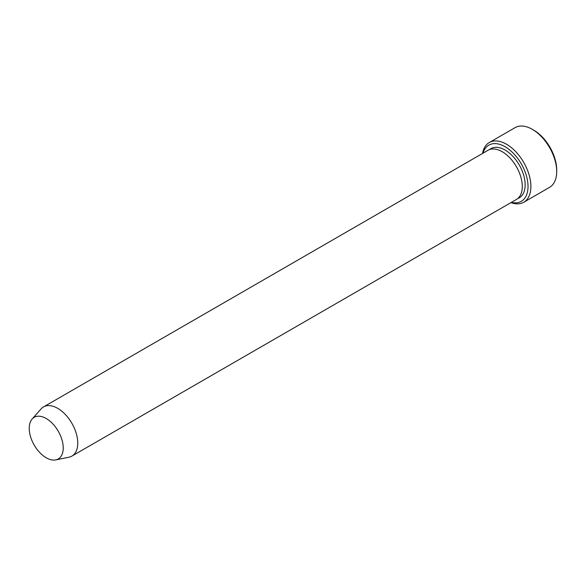 <?xml version="1.0" encoding="UTF-8"?>
<svg xmlns="http://www.w3.org/2000/svg" width="586" height="586" viewBox="0 0 586 586"><rect width="100%" height="100%" fill="white"/><g stroke="black" fill="none" stroke-linecap="round" stroke-linejoin="round"><path stroke-width="0.88" d="M511.417 202.346A32.442 18.73 -120 0 0 521.298 163.853A32.442 18.73 -120 0 0 483.032 153.166M46.221 418.507A24.041 13.881 60 0 1 62.482 441.771A24.041 13.881 60 0 1 55.751 459.9A24.041 13.881 60 0 1 34.2 445.082A24.041 13.881 60 0 1 32.142 419.012A24.041 13.881 60 0 1 46.221 418.507M32.142 419.012L41.071 408.925A28.392 16.393 60 0 1 43.503 406.926A28.392 16.393 60 0 1 57.699 408.332A28.392 16.393 60 0 1 76.239 433.354A28.392 16.393 60 0 1 71.888 456.106A28.392 16.393 60 0 1 68.943 457.212L55.751 459.9M43.503 406.926L488.013 150.287A28.392 16.393 60 0 1 502.209 151.693A28.392 16.393 60 0 1 520.756 176.716A28.392 16.393 60 0 1 516.405 199.467L71.888 456.106M510.926 202.624A34.471 19.902 -120 0 0 523.752 202.251A34.471 19.902 -120 0 0 529.033 174.628A34.471 19.902 -120 0 0 506.509 144.244A34.471 19.902 -120 0 0 489.273 142.537A34.471 19.902 -120 0 0 482.542 153.451M489.273 142.537L515.087 127.638A34.471 19.902 60 0 1 532.322 129.345L532.322 129.345A34.471 19.902 60 0 1 556.7 171.566A34.471 19.902 60 0 1 549.558 187.344L523.752 202.251M533.758 130.173L532.322 129.345L533.758 130.173A32.442 18.73 60 0 1 556.7 169.911L556.7 171.566M489.522 149.591A28.392 16.393 60 0 1 505.081 150.038A28.392 16.393 60 0 1 523.994 176.364A28.392 16.393 60 0 1 517.768 198.508"/></g></svg>
